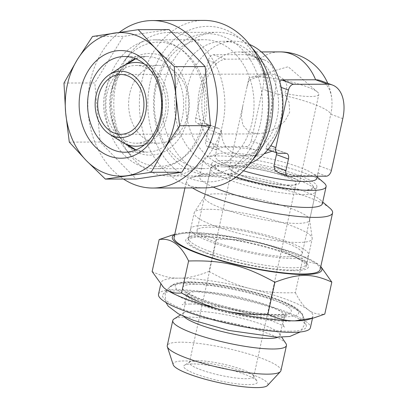<?xml version="1.0" encoding="UTF-8"?>
<svg xmlns="http://www.w3.org/2000/svg" width="408" height="408" viewBox="0 0 408 408"><rect width="100%" height="100%" fill="white"/><g stroke="black" fill="none" stroke-linecap="round" stroke-linejoin="round"><path stroke-width="0.31" stroke-dasharray="2.04 1.53" d="M141.285 166.255A64.444 49.858 89.8 0 1 105.514 95.421A64.444 49.858 89.8 0 1 154.729 39.846A64.444 49.858 89.8 0 1 202.873 121.987A64.444 49.858 89.8 0 1 155.096 168.734A64.444 49.858 89.8 0 1 141.285 166.255M69.299 142.122L100.133 142.03L136.211 179.005M63.98 83.043L94.809 82.952L100.133 142.03M92.529 36.465L123.364 36.378L94.809 82.952M169.065 29.585L123.364 36.378M119.416 32.329A83.747 64.796 -90.2 0 0 87.883 107.182A83.747 64.796 -90.2 0 0 123.497 179.041M203.944 20.4A83.747 64.796 -90.2 0 0 141.851 81.146A83.747 64.796 -90.2 0 0 204.418 187.894M150.093 82.778A77.765 60.165 89.8 0 1 251.149 50.062A77.765 60.165 89.8 0 1 222.671 179.576A77.765 60.165 89.8 0 1 150.093 82.778M252.144 121.849A64.444 49.858 89.8 0 1 204.367 168.591A64.444 49.858 89.8 0 1 156.218 86.445A64.444 49.858 89.8 0 1 204 39.703A64.444 49.858 89.8 0 1 252.144 121.849M155.56 84.793A70.426 54.488 -90.2 0 0 221.284 172.451A70.426 54.488 -90.2 0 0 247.075 55.162A70.426 54.488 -90.2 0 0 155.56 84.793M264.695 74.786L257.55 76.893L249.018 80.152A35.894 6.293 -167.6 0 1 248.722 78.968A35.894 6.293 -167.6 0 1 250.849 77.449A35.894 6.293 -167.6 0 1 285.131 80.529A35.894 6.293 -167.6 0 1 317.536 92.111A35.894 6.293 -167.6 0 1 318.832 94.386A35.894 6.293 -167.6 0 1 284.636 93.294L286.508 89.102L286.88 85.69L285.875 82.334L283.228 79.07L279.291 76.362L274.314 74.491L269.963 74.052L264.695 74.786M265.159 181.876A35.894 6.293 -167.6 0 1 229.245 167.55A35.894 6.293 -167.6 0 1 237.589 165.398A35.894 6.293 -167.6 0 1 277.047 171.967A35.894 6.293 -167.6 0 1 299.355 182.963A35.894 6.293 -167.6 0 1 265.159 181.876M249.018 80.152L247.034 86.654L242.826 105.794L241.363 116.26L242.862 125.154L248.538 131.631L257.943 133.901L267.775 132.197L277.047 127.806L285.034 121.023L289.675 112.185L289.114 102.469L284.636 93.294M230.189 175.353A53.836 9.44 12.4 0 0 285.447 188.603A53.836 9.44 12.4 0 0 316.883 186.818A53.836 9.44 12.4 0 0 266.327 166.036A53.836 9.44 12.4 0 0 211.721 163.695A53.836 9.44 12.4 0 0 230.189 175.353M222.855 208.712A53.836 9.44 12.4 0 0 278.113 221.962A53.836 9.44 12.4 0 0 309.55 220.177A53.836 9.44 12.4 0 0 309.57 219.55A53.836 9.44 12.4 0 0 258.993 199.395A53.836 9.44 12.4 0 0 204.627 196.477A53.836 9.44 12.4 0 0 204.382 197.054A53.836 9.44 12.4 0 0 222.855 208.712M214.894 225.981A60.42 10.598 12.4 0 0 276.899 240.847A60.42 10.598 12.4 0 0 312.181 238.848A60.42 10.598 12.4 0 0 312.202 238.144A60.42 10.598 12.4 0 0 255.449 215.526A60.42 10.598 12.4 0 0 194.438 212.252A60.42 10.598 12.4 0 0 194.162 212.899A60.42 10.598 12.4 0 0 214.894 225.981M209.329 251.292A60.42 10.598 12.4 0 0 271.335 266.159A60.42 10.598 12.4 0 0 306.617 264.155A60.42 10.598 12.4 0 0 306.077 262.104A60.42 10.598 12.4 0 0 249.885 240.832A60.42 10.598 12.4 0 0 189.95 236.574A60.42 10.598 12.4 0 0 188.598 238.206A60.42 10.598 12.4 0 0 209.329 251.292M207.305 253.597A62.812 11.016 -167.6 0 1 187.16 238.292A62.812 11.016 -167.6 0 1 200.354 236.232A62.812 11.016 -167.6 0 1 264.205 246.299A62.812 11.016 -167.6 0 1 307.887 264.838A62.812 11.016 -167.6 0 1 276.7 269.652A62.812 11.016 -167.6 0 1 207.305 253.597M174.073 237.425A74.776 13.112 -167.6 0 1 191.454 232.942A74.776 13.112 -167.6 0 1 273.661 246.636A74.776 13.112 -167.6 0 1 320.132 269.54M192.51 187.93A74.776 13.112 -167.6 0 1 186.522 180.795A74.776 13.112 -167.6 0 1 190.954 177.628A74.776 13.112 -167.6 0 1 203.903 176.312A74.776 13.112 -167.6 0 1 275.15 187.063A74.776 13.112 -167.6 0 1 329.888 208.177M322.361 203.699A62.812 11.016 12.4 0 0 320.096 199.721A62.812 11.016 12.4 0 0 274.115 181.988A62.812 11.016 12.4 0 0 214.266 172.956A62.812 11.016 12.4 0 0 203.388 174.063A62.812 11.016 12.4 0 0 199.665 176.725A62.812 11.016 12.4 0 0 213.185 187.099M236.14 177.062A62.812 11.016 -167.6 0 1 203.414 159.691A62.812 11.016 -167.6 0 1 207.136 157.034A62.812 11.016 -167.6 0 1 218.01 155.927A62.812 11.016 -167.6 0 1 277.858 164.959A62.812 11.016 -167.6 0 1 323.84 182.692M243.515 170.774A52.045 9.129 -167.6 0 1 215.24 156.029A52.045 9.129 -167.6 0 1 218.326 153.821A52.045 9.129 -167.6 0 1 227.338 152.908A52.045 9.129 -167.6 0 1 276.93 160.39A52.045 9.129 -167.6 0 1 315.027 175.083A52.045 9.129 -167.6 0 1 316.904 178.378M251.272 140.847L262.655 89.082A35.894 21.854 110.3 0 0 252.343 55.473A35.894 21.854 110.3 0 0 247.503 54.631L213.394 54.728A5.982 3.641 110.3 0 0 208.335 60.491L195.692 118.014A5.982 3.641 110.3 0 0 197.411 123.614A5.982 3.641 110.3 0 0 198.217 123.752L205.795 123.731A5.982 3.641 -69.7 0 1 206.601 123.869A5.982 3.641 -69.7 0 1 208.32 129.474L205.79 140.974A5.982 3.641 110.3 0 0 207.514 146.579A5.982 3.641 110.3 0 0 208.32 146.717L246.218 146.61A5.982 3.641 110.3 0 0 251.272 140.847L263.293 145.284C261.538 148.849 258.636 150.322 254.592 149.7A52.045 9.129 12.4 0 0 216.689 149.807L221.427 130.325C221.304 146.865 230.311 155.443 248.446 156.065L256.015 155.484L264.093 153.791M272.111 151.184L274.921 150.067L276.44 152.781M208.32 146.717L216.689 149.807L215.24 156.029M263.293 145.284L274.676 93.514A35.894 21.854 110.3 0 0 264.364 59.91A35.894 21.854 110.3 0 0 259.524 59.068A52.045 40.265 89.8 0 1 279.837 51.887M278.562 172.798L280.082 173.201A52.045 9.129 12.4 0 0 317.985 173.094L330.771 114.22A35.894 21.854 110.3 0 0 331.908 100.439A35.894 21.854 110.3 0 0 320.459 80.611M273.926 79.892A52.045 40.265 -90.2 0 0 238.144 52.01A52.045 40.265 -90.2 0 0 199.558 89.755A52.045 40.265 -90.2 0 0 238.44 156.096A52.045 40.265 -90.2 0 0 273.926 79.892M205.795 123.731L217.816 128.168L209.324 128.01L204.061 121.099A52.045 40.265 89.8 0 1 216.709 63.582C219.366 61.042 222.268 59.568 225.415 59.165L259.524 59.068L247.503 54.631M217.816 128.168L218.729 128.347L221.427 130.325M279.72 81.631L280.102 86.981A52.045 40.265 89.8 0 1 267.454 144.498L265.628 148.792L273.911 148.869L274.615 148.971L274.921 150.067M249.538 44.426A62.812 48.598 -90.2 0 0 234.177 41.249A62.812 48.598 -90.2 0 0 187.609 86.807A62.812 48.598 -90.2 0 0 234.534 166.872A62.812 48.598 -90.2 0 0 249.875 163.613M269.877 121.344A62.812 48.598 -90.2 0 0 222.952 41.285A62.812 48.598 -90.2 0 0 174.537 104.234A62.812 48.598 -90.2 0 0 223.309 166.903A62.812 48.598 -90.2 0 0 269.877 121.344M252.955 159.375A71.782 55.539 89.8 0 1 217.653 175.894A71.782 55.539 89.8 0 1 164.021 84.395A71.782 55.539 89.8 0 1 217.245 32.324A71.782 55.539 89.8 0 1 252.639 48.644M115.887 84.532A71.782 55.539 89.8 0 1 130.014 53.448A71.782 55.539 89.8 0 1 169.111 32.462A71.782 55.539 89.8 0 1 224.849 104.091A71.782 55.539 89.8 0 1 169.519 176.032A71.782 55.539 89.8 0 1 130.305 155.269A71.782 55.539 89.8 0 1 115.887 84.532M112.475 87.215A62.113 48.057 -90.2 0 0 124.945 148.425A62.113 48.057 -90.2 0 0 192.841 148.058A62.113 48.057 -90.2 0 0 192.591 60.302A62.113 48.057 -90.2 0 0 124.695 60.323A62.113 48.057 -90.2 0 0 112.475 87.215M129.764 93.595A38.882 30.085 -90.2 0 0 158.814 143.162A38.882 30.085 -90.2 0 0 188.782 104.193A38.882 30.085 -90.2 0 0 158.59 65.392A38.882 30.085 -90.2 0 0 129.764 93.595M107.023 93.662A38.882 30.085 89.8 0 1 135.849 65.459A38.882 30.085 89.8 0 1 164.898 115.02A38.882 30.085 89.8 0 1 136.073 143.223A38.882 30.085 89.8 0 1 107.023 93.662M121.457 66.871A41.876 32.395 -90.2 0 0 104.795 92.84A41.876 32.395 -90.2 0 0 121.671 141.892M144.519 144.743A41.876 32.395 -90.2 0 0 168.356 104.249A41.876 32.395 -90.2 0 0 144.289 63.893M163.792 287.686A77.765 13.637 -167.6 0 1 161.032 282.8A77.765 13.637 -167.6 0 1 179.107 278.139A77.765 13.637 -167.6 0 1 250.716 288.696A77.765 13.637 -167.6 0 1 308.591 310.055A77.765 13.637 -167.6 0 1 312.936 316.195A77.765 13.637 -167.6 0 1 308.331 319.49M152.133 271.539C161.696 276.14 170.687 278.338 179.107 278.139C187.486 278.271 197.462 276.017 209.024 271.376L216.056 239.384L202.144 234.269L189.083 232.779L186.624 232.846L172.079 235.166M158.503 294.301A77.765 13.637 -167.6 0 1 176.577 289.639A77.765 13.637 -167.6 0 1 262.074 303.878A77.765 13.637 -167.6 0 1 310.406 327.7M289.216 331.209A73.578 12.903 -167.6 0 1 204.908 316.751A73.578 12.903 -167.6 0 1 163.261 293.99A73.578 12.903 -167.6 0 1 179.693 290.792A73.578 12.903 -167.6 0 1 257.106 303.292A73.578 12.903 -167.6 0 1 306.224 325.421A73.578 12.903 -167.6 0 1 289.216 331.209M183.911 316.516A49.648 8.706 -167.6 0 1 182.927 314.145A49.648 8.706 -167.6 0 1 184.039 312.798A49.648 8.706 -167.6 0 1 194.468 311.166A49.648 8.706 -167.6 0 1 244.943 319.127A49.648 8.706 -167.6 0 1 279.47 333.78A49.648 8.706 -167.6 0 1 279.913 335.468A49.648 8.706 -167.6 0 1 278.026 337.207M285.931 343.541A58.191 10.205 12.4 0 0 231.805 323.054A58.191 10.205 12.4 0 0 174.078 318.949M280.923 370.663A58.191 10.205 12.4 0 0 226.277 348.197A58.191 10.205 12.4 0 0 167.249 345.673M173.216 364.762A48.521 8.507 -167.6 0 1 184.431 360.942A48.521 8.507 -167.6 0 1 240.031 370.479A48.521 8.507 -167.6 0 1 267.495 385.494M192.499 363.921A37.689 6.61 12.4 0 0 184.579 365.16A37.689 6.61 12.4 0 0 219.127 380.725A37.689 6.61 12.4 0 0 257.014 381.087A37.689 6.61 12.4 0 0 230.806 369.964A37.689 6.61 12.4 0 0 192.499 363.921M197.069 360.636A32.9 5.768 -167.6 0 1 230.515 365.91A32.9 5.768 -167.6 0 1 253.399 375.62A32.9 5.768 -167.6 0 1 253.689 376.737A32.9 5.768 -167.6 0 1 246.044 378.706A32.9 5.768 -167.6 0 1 209.87 372.683A32.9 5.768 -167.6 0 1 189.424 362.605A32.9 5.768 -167.6 0 1 190.159 361.718A32.9 5.768 -167.6 0 1 197.069 360.636M288.533 185.441A32.9 5.768 -167.6 0 1 252.363 179.418A32.9 5.768 -167.6 0 1 231.917 169.34A32.9 5.768 -167.6 0 1 265.287 170.774A32.9 5.768 -167.6 0 1 296.183 183.472A32.9 5.768 -167.6 0 1 288.533 185.441M226.649 162.603A50.25 8.813 -167.6 0 1 277.731 170.661A50.25 8.813 -167.6 0 1 312.676 185.492A50.25 8.813 -167.6 0 1 262.155 185.013A50.25 8.813 -167.6 0 1 216.092 164.256A50.25 8.813 -167.6 0 1 226.649 162.603M223.222 165.072A53.836 9.44 -167.6 0 1 277.95 173.701A53.836 9.44 -167.6 0 1 315.394 189.593A53.836 9.44 -167.6 0 1 315.874 191.418A53.836 9.44 -167.6 0 1 261.263 189.077A53.836 9.44 -167.6 0 1 210.707 168.295A53.836 9.44 -167.6 0 1 211.91 166.836A53.836 9.44 -167.6 0 1 223.222 165.072M289.7 256.765A53.836 9.44 12.4 0 0 302.216 253.541A53.836 9.44 12.4 0 0 268.755 237.048A53.836 9.44 12.4 0 0 209.564 227.19A53.836 9.44 12.4 0 0 197.049 230.418A53.836 9.44 12.4 0 0 230.51 246.906A53.836 9.44 12.4 0 0 289.7 256.765M204.668 225.384A60.42 10.598 -167.6 0 1 271.09 236.446A60.42 10.598 -167.6 0 1 308.642 254.954A60.42 10.598 -167.6 0 1 247.355 252.328A60.42 10.598 -167.6 0 1 190.623 229.005A60.42 10.598 -167.6 0 1 204.668 225.384M292.067 270.076A60.42 10.598 12.4 0 0 306.112 266.455A60.42 10.598 12.4 0 0 268.561 247.947A60.42 10.598 12.4 0 0 202.139 236.885A60.42 10.598 12.4 0 0 188.093 240.506A60.42 10.598 12.4 0 0 225.644 259.014A60.42 10.598 12.4 0 0 292.067 270.076M174.69 234.6A76.571 13.428 -167.6 0 1 176.858 233.794A76.571 13.428 -167.6 0 1 190.118 232.453A76.571 13.428 -167.6 0 1 263.073 243.459A76.571 13.428 -167.6 0 1 319.127 265.078A76.571 13.428 -167.6 0 1 320.754 266.715M320.8 266.5L317.286 263.838L302.379 260.661C271.192 243.387 251.175 238.563 216.056 239.384M209.024 271.376C224.058 279.965 237.956 285.738 250.716 288.696C263.451 292 278.327 293.321 295.346 292.658L302.379 260.661M295.346 292.658C299.804 301.272 304.215 307.076 308.591 310.055C312.91 313.385 318.306 314.731 324.778 314.099M139.189 153.194A50.847 39.341 -90.2 0 0 188.083 91.953A50.847 39.341 -90.2 0 0 122.538 67.764A50.847 39.341 -90.2 0 0 139.189 153.194M126.174 64.408A47.858 37.026 -90.2 0 0 111.037 91.168A47.858 37.026 -90.2 0 0 126.398 144.335M135.752 150.027A47.858 37.026 -90.2 0 0 136.537 150.328A47.858 37.026 -90.2 0 0 146.793 152.169A47.858 37.026 -90.2 0 0 183.682 104.208A47.858 37.026 -90.2 0 0 146.518 56.457A47.858 37.026 -90.2 0 0 135.492 58.66M342.791 118.657L330.771 114.22A52.045 9.129 12.4 0 0 274.676 93.514L262.655 89.082M280.082 173.201L288.456 176.292M317.985 173.094L326.354 176.185M319.387 165.985L331.408 170.422M280.102 86.981L281.183 87.378M267.454 144.498L270.769 145.722M266.332 148.894L278.353 153.326M273.911 148.869L285.931 153.306M213.394 54.728L225.415 59.165M208.335 60.491L216.709 63.582M195.692 118.014L204.061 121.099M198.217 123.752L210.237 128.189M208.32 129.474L220.34 133.911M205.79 140.974L217.811 145.411M246.218 146.61L254.592 149.7M185.446 283.585A68.396 11.995 -167.6 0 1 257.407 295.203A68.396 11.995 -167.6 0 1 303.067 315.777A68.396 11.995 -167.6 0 1 233.779 314.089A68.396 11.995 -167.6 0 1 170.172 286.559A68.396 11.995 -167.6 0 1 185.446 283.585M189.934 282.132A63.22 11.087 12.4 0 0 225.823 308.28A63.22 11.087 12.4 0 0 295.198 308.081A63.22 11.087 12.4 0 0 189.934 282.132M195.58 284.218A55.631 9.756 -167.6 0 1 288.211 307.051A55.631 9.756 -167.6 0 1 227.164 307.224A55.631 9.756 -167.6 0 1 195.58 284.218M198.767 291.613A49.648 8.706 -167.6 0 1 253.353 300.701A49.648 8.706 -167.6 0 1 284.213 315.909A49.648 8.706 -167.6 0 1 233.85 313.752A49.648 8.706 -167.6 0 1 187.226 294.586A49.648 8.706 -167.6 0 1 198.767 291.613M165.964 302.476L165.184 294.566C166.015 291.286 167.698 288.716 170.238 286.865C175.562 283.555 182.055 282.096 189.715 282.489C203.429 282.591 220.111 284.794 239.771 289.088C257.086 292.959 271.718 297.391 283.657 302.384C295.066 307.775 305.352 311.783 304.235 325.135L300.201 331.995M189.776 304.021C201.424 304.082 216.541 306.117 235.12 310.116C259.345 314.93 283.963 325.222 284.606 327.241C283.529 326.619 283.07 324.335 283.234 320.382C284.983 316.654 286.34 314.859 287.298 314.996C285.003 316.139 275.747 315.843 259.529 314.109C245.014 312.125 230.403 309.05 215.694 304.883C199.13 300.482 185.094 293.536 184.814 292.46C185.931 293.275 186.395 295.54 186.201 299.253C184.457 303.022 183.095 304.837 182.121 304.71C182.473 304.404 185.023 304.179 189.776 304.021M124.726 152.23L146.793 152.169L135.992 149.93M127.847 144.865L115.592 127.684L110.986 104.412L115.464 81.116L127.617 63.867M135.731 58.757L146.518 56.457L124.455 56.518M155.096 168.734L204.367 168.591M154.729 39.846L204 39.703M317.536 92.111L288.16 66.749L250.849 77.449M299.355 182.963L318.832 94.386M229.245 167.55L242.826 105.794M247.034 86.654L248.722 78.968M309.55 220.177L316.883 186.818M204.382 197.054L211.721 163.695M204.627 196.477L194.438 212.252M309.57 219.55L312.202 238.144M306.617 264.155L312.181 238.848M188.598 238.206L194.162 212.899M189.95 236.574L187.16 238.292M306.077 262.104L307.887 264.838M184.951 187.95L186.522 180.795M203.388 174.063L190.954 177.628M320.096 199.721L322.733 201.996M199.665 176.725L203.414 159.691M218.326 153.821L207.136 157.034M315.027 175.083L317.21 176.97M317.378 176.21L318.26 172.196M238.44 156.096L248.446 156.065M238.144 52.01L261.411 51.944M223.309 166.903L234.534 166.872M222.952 41.285L234.177 41.249M169.519 176.032L217.653 175.894M169.111 32.462L217.245 32.324M136.073 143.223L158.814 143.162M135.849 65.459L158.59 65.392M120.885 134.293L257.943 133.906M120.717 74.475L270.351 74.047M267.862 149.614L265.628 148.792M286.737 153.449L274.615 148.971M331.908 100.439A52.045 52.045 0 0 0 327.767 83.308M264.364 59.91L252.343 55.473M209.324 128.01L197.411 123.614M218.729 128.347L206.601 123.869M216.597 149.93L207.514 146.579M124.945 148.425L130.305 155.269M124.695 60.323L130.014 53.448M312.472 318.322L312.936 316.195M160.64 284.585L161.032 282.8M306.224 325.421L303.067 315.777C302.787 315.46 302.767 311.84 293.602 306.541C288.925 303.904 282.805 301.247 275.227 298.58C264.879 294.943 253.281 291.689 240.445 288.813C219.932 284.31 202.669 282.01 188.654 281.903C182.769 281.862 178.046 282.484 174.491 283.774L170.172 286.559L163.261 293.99M279.913 335.468L284.213 315.909L285.707 313.589C285.998 313.4 285.223 314.491 276.211 314.548C264.909 314.359 250.742 312.4 233.713 308.667C217.576 304.985 204.648 300.976 194.927 296.642C191.286 294.953 188.833 293.576 187.558 292.51L186.844 291.853L187.226 294.586L182.927 314.145M190.159 361.718L184.579 365.16M253.399 375.62L257.014 381.087M231.917 169.34L189.424 362.605M296.183 183.472L253.689 376.737M216.092 164.256L211.91 166.836M312.676 185.492L315.394 189.593M302.216 253.541L315.874 191.418M197.049 230.418L210.707 168.295M306.112 266.455L308.642 254.954M188.093 240.506L190.623 229.005M176.858 233.794L174.736 234.406M319.127 265.078L320.239 266.036M311.539 318.572L313.63 317.97M184.039 312.798L180.566 314.945M279.47 333.78L281.724 337.186"/><path stroke-width="0.61" d="M114.475 150.389A47.858 37.026 -90.2 0 0 124.726 152.23A47.858 37.026 -90.2 0 0 160.206 117.519A47.858 37.026 -90.2 0 0 124.455 56.518A47.858 37.026 -90.2 0 0 87.909 97.793A47.858 37.026 -90.2 0 0 114.475 150.389M160.869 119.172A53.836 41.652 89.8 0 1 90.907 141.821A53.836 41.652 89.8 0 1 110.624 52.158A53.836 41.652 89.8 0 1 160.869 119.172M138.23 29.672L155.264 48.159A71.782 55.539 89.8 0 1 175.965 96.186A71.782 55.539 89.8 0 1 164.353 149.017A71.782 55.539 89.8 0 1 127.225 175.7A71.782 55.539 89.8 0 1 86.338 160.609A71.782 55.539 89.8 0 1 65.637 112.582A71.782 55.539 89.8 0 1 77.25 59.757A71.782 55.539 89.8 0 1 114.378 33.068A71.782 55.539 89.8 0 1 155.264 48.159L174.308 66.647L175.965 96.186L179.632 125.725L210.462 125.638L205.142 66.555L169.065 29.585L138.23 29.672L92.529 36.465L77.25 59.757L63.98 83.043L65.637 112.582L69.299 142.122L86.338 160.609L105.376 179.092L151.077 172.304L164.353 149.017L179.632 125.725M174.308 66.647L205.142 66.555M151.077 172.304L181.912 172.212L210.462 125.638M105.376 179.092L136.211 179.005L181.912 172.212M123.497 179.041A83.747 64.796 -90.2 0 0 152.878 188.042A83.747 64.796 -90.2 0 0 214.965 127.296A83.747 64.796 -90.2 0 0 152.398 20.548A83.747 64.796 -90.2 0 0 119.416 32.329M152.878 188.042L204.418 187.894A83.747 64.796 -90.2 0 0 266.511 127.153A83.747 64.796 -90.2 0 0 203.944 20.4L152.398 20.548M322.733 201.996L329.888 208.177A74.776 13.112 -167.6 0 1 332.586 212.91L320.132 269.54A74.776 13.112 -167.6 0 1 244.285 266.291A74.776 13.112 -167.6 0 1 174.073 237.425L184.951 187.95M332.586 212.91A74.776 13.112 -167.6 0 1 273.034 212.905A74.776 13.112 -167.6 0 1 192.51 187.93M213.185 187.099A62.812 11.016 12.4 0 0 280.301 205.015A62.812 11.016 12.4 0 0 322.361 203.699L326.104 186.67A62.812 11.016 -167.6 0 1 236.14 177.062M317.21 176.97L323.84 182.692A62.812 11.016 -167.6 0 1 326.104 186.67M317.378 176.21L316.904 178.378A52.045 9.129 -167.6 0 1 268.969 177.143A52.045 9.129 -167.6 0 1 243.515 170.774M264.093 153.791L272.111 151.184M276.44 152.781L276.44 154.612L273.911 166.117L275.023 170.274L278.562 172.798L287.65 176.154A5.982 3.641 -69.7 0 1 285.931 170.554L288.456 159.049A5.982 3.641 110.3 0 0 286.737 153.449A5.982 3.641 110.3 0 0 285.931 153.306L278.353 153.326A5.982 3.641 -69.7 0 1 277.547 153.189A5.982 3.641 -69.7 0 1 275.828 147.589L288.476 90.066A5.982 3.641 -69.7 0 1 293.53 84.303L327.639 84.206A35.894 21.854 -69.7 0 1 332.479 85.048A35.894 21.854 -69.7 0 1 342.791 118.657L331.408 170.422A5.982 3.641 -69.7 0 1 326.354 176.185L288.456 176.292A5.982 3.641 -69.7 0 1 287.65 176.154M332.479 85.048L320.459 80.611A35.894 21.854 110.3 0 0 315.619 79.774L281.51 79.871L279.72 81.631M249.875 163.613A62.812 48.598 -90.2 0 0 281.102 121.314A62.812 48.598 -90.2 0 0 249.538 44.426M252.639 48.644A71.782 55.539 89.8 0 1 270.871 123.828A71.782 55.539 89.8 0 1 252.955 159.375M109.482 134.125A33.165 25.658 -90.2 0 0 146.462 104.31A33.165 25.658 -90.2 0 0 109.313 74.71A33.165 25.658 -90.2 0 0 96.12 95.278A33.165 25.658 -90.2 0 0 109.482 134.125L121.671 141.892A41.876 32.395 -90.2 0 0 144.519 144.743M144.289 63.893A41.876 32.395 -90.2 0 0 121.457 66.871L109.313 74.71M98.542 96.171A29.912 23.139 -90.2 0 0 120.885 134.293A29.912 23.139 -90.2 0 0 143.942 104.321A29.912 23.139 -90.2 0 0 120.717 74.475A29.912 23.139 -90.2 0 0 115.673 75.21A29.912 23.139 -90.2 0 0 98.542 96.171M311.539 318.572L308.331 319.49A77.765 13.637 -167.6 0 1 294.862 320.856A77.765 13.637 -167.6 0 1 223.252 310.299A77.765 13.637 -167.6 0 1 165.378 288.94A77.765 13.637 -167.6 0 1 163.832 287.722A77.765 13.637 -167.6 0 1 163.792 287.686M331.811 282.101L324.778 314.099L313.635 317.99L294.862 320.856C286.411 321.04 277.42 318.842 267.883 314.262C250.813 314.935 235.936 313.614 223.252 310.299C210.451 307.311 196.554 301.538 181.56 292.98C175.068 293.622 169.677 292.276 165.378 288.94L163.695 287.599L152.133 271.539L159.166 239.547C170.972 237.66 180.78 244.805 188.593 260.987C223.783 260.075 243.755 265.108 274.916 282.265C298.789 273.11 311.947 273.176 331.811 282.101L320.8 266.5M312.472 318.322L310.406 327.7A77.765 13.637 -167.6 0 1 231.53 324.319A77.765 13.637 -167.6 0 1 158.503 294.301L160.64 284.585M278.026 337.207A49.648 8.706 -167.6 0 1 268.372 338.441A49.648 8.706 -167.6 0 1 219.417 330.883A49.648 8.706 -167.6 0 1 183.911 316.516M180.566 314.945L174.078 318.949A58.191 10.205 12.4 0 0 172.778 320.525A58.191 10.205 12.4 0 0 208.947 338.349A58.191 10.205 12.4 0 0 272.926 349.003A58.191 10.205 12.4 0 0 286.452 345.515A58.191 10.205 12.4 0 0 285.931 343.541L281.724 337.186M172.778 320.525L167.249 345.673A58.191 10.205 12.4 0 0 167.326 346.764A58.191 10.205 12.4 0 0 206.173 364.267A58.191 10.205 12.4 0 0 267.393 374.151A58.191 10.205 12.4 0 0 280.393 371.622A58.191 10.205 12.4 0 0 280.923 370.663L286.452 345.515M280.393 371.622L267.495 385.494A48.521 8.507 -167.6 0 1 256.658 387.6A48.521 8.507 -167.6 0 1 205.606 379.358A48.521 8.507 -167.6 0 1 173.216 364.762L167.326 346.764M320.754 266.715A76.571 13.428 -167.6 0 1 244.219 266.597A76.571 13.428 -167.6 0 1 174.69 234.6M172.079 235.166L159.166 239.547M181.56 292.98L188.593 260.987M267.883 314.262L274.916 282.265M126.398 144.335A47.858 37.026 -90.2 0 0 135.752 150.027M135.492 58.66A47.858 37.026 -90.2 0 0 126.174 64.408M273.911 166.117L285.931 170.554M276.44 154.612L288.456 159.049M261.411 51.944L279.837 51.887A52.045 40.265 89.8 0 1 315.619 79.774L327.639 84.206M281.51 79.871L293.53 84.303M281.183 87.378L288.476 90.066M270.769 145.722L275.828 147.589M165.964 302.476L168.224 306.184L178.357 313.813L193.535 320.367L228.852 330.434L276.726 337.181L289.772 336.483L300.201 331.995M135.992 149.93L127.847 144.865M127.617 63.867L135.731 58.757M277.547 153.189L267.862 149.614M327.767 83.308A52.045 52.045 0 0 0 279.837 51.887M174.736 234.406L170.309 235.671"/></g></svg>

